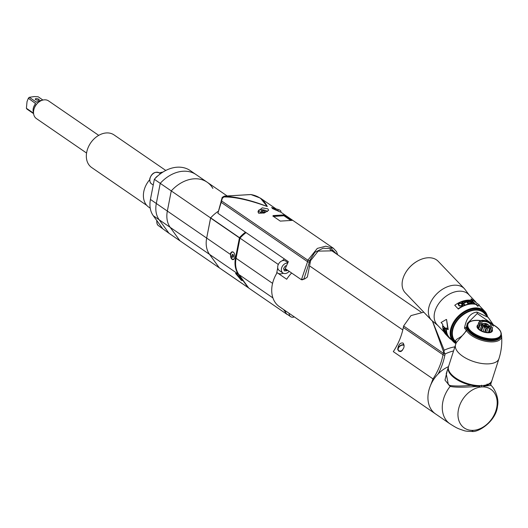 <?xml version="1.0" encoding="UTF-8"?>
<svg xmlns="http://www.w3.org/2000/svg" width="528" height="528" viewBox="0 0 528 528"><rect width="100%" height="100%" fill="white"/><g stroke="black" fill="none" stroke-linecap="round" stroke-linejoin="round"><path stroke-width="0.79" d="M287.938 262.634L285.674 261.083A5.696 4.257 -55.5 0 0 282.196 260.773A33.521 25.027 -55.5 0 1 284.44 258.977M246.068 232.617A33.521 25.027 124.5 0 0 239.996 238.135L278.355 264.495M287.417 314.437A33.521 25.027 -55.5 0 1 287.12 314.431L248.747 288.07L238.933 274.58A25.476 19.021 124.5 0 1 236.082 258.284L239.996 238.135M289.172 271.319A5.696 4.257 -55.5 0 1 282.902 273.002L279.226 270.475A5.696 4.257 -55.5 0 1 277.721 267.828L276.613 273.557A28.156 21.021 124.5 0 0 279.319 306.603L435.534 413.919A28.156 21.021 124.5 0 1 430.439 385.631L433.006 378.906L393.307 351.635A53.632 40.042 -55.5 0 0 403.326 327.479L403.616 326L443.309 353.265L443.025 354.75A1.34 0.449 11 0 0 444.853 355.192A54.971 41.045 124.5 0 1 438.161 373.91M285.43 310.801A5.696 4.257 -55.5 0 0 285.721 312.517L283.529 309.494M287.12 314.431L286.829 314.028A5.696 4.257 -55.5 0 0 286.968 314.134L290.644 316.661A5.696 4.257 -55.5 0 1 289.106 313.328M156.941 220.77A6.706 5.003 -55.5 0 0 158.651 225.799L168.98 233.277L159.172 219.787L168.98 233.277L180.008 240.854L170.201 227.363L180.008 240.854L219.338 267.874L209.53 254.377A25.476 19.021 -55.5 0 1 206.672 238.088L150.434 199.452L154.354 179.302L160.235 183.341L156.314 203.491A25.476 19.021 124.5 0 0 159.172 219.787A25.476 19.021 -55.5 0 1 156.314 203.491L160.235 183.341A33.521 25.027 -55.5 0 1 196.099 174.61A33.521 25.027 124.5 0 0 160.235 183.341L171.263 190.918L167.343 211.068A25.476 19.021 124.5 0 0 170.201 227.363A25.476 19.021 -55.5 0 1 167.343 211.068L171.263 190.918A33.521 25.027 -55.5 0 1 207.128 182.186A33.521 25.027 124.5 0 0 171.263 190.918L210.593 217.932A33.521 25.027 -55.5 0 1 218.315 211.253A33.521 25.027 124.5 0 0 210.659 217.859L206.672 238.088L210.593 217.932M245.48 232.214A33.521 25.027 -55.5 0 0 239.474 237.659L235.495 257.882A25.476 19.021 -55.5 0 0 238.346 274.177L248.094 287.582A0.673 0.502 -55.5 0 0 248.45 287.74L248.503 287.74M235.495 257.882L234.775 257.393A4.059 2.336 -93.4 0 0 233.726 252.503A4.059 2.336 -93.4 0 0 233.284 252.107A4.059 2.336 -93.4 0 0 230.327 254.331L206.672 238.088A25.476 19.021 124.5 0 0 209.53 254.377L219.278 267.788A0.673 0.502 124.5 0 0 219.49 267.934M234.775 257.393L234.161 258.997L232.102 259.38A3.821 2.198 -93.4 0 0 234.194 258.938M233.812 252.602A3.821 2.198 -93.4 0 0 233.475 252.318A3.821 2.198 -93.4 0 0 230.69 254.41A3.821 2.198 -93.4 0 0 232.102 259.38L230.327 254.331M232.967 257.38L233.633 256.43L233.449 254.899L232.604 254.318L231.937 255.262L232.122 256.799L232.967 257.38M231.937 255.262L233.251 255.182L233.435 256.714L232.122 256.799M241.375 280.368L235.547 273.385L236.65 273.867L242.603 280.606L241.375 280.368M291.641 273.016A28.156 21.021 124.5 0 0 286.704 279.246L277.147 272.679A28.156 21.021 124.5 0 0 276.613 273.557M309.731 266.013L310.477 266.528M283.325 273.247A8.712 6.508 -55.5 0 1 277.913 273.207M282.196 260.773A5.696 4.257 124.5 0 0 278.309 264.488A5.696 4.257 124.5 0 0 277.794 266.059A5.696 4.257 124.5 0 0 277.721 267.828M282.902 273.002A5.696 4.257 -55.5 0 1 281.47 268.587A5.696 4.257 -55.5 0 1 287.773 263.043M286.585 265.828L285.344 265.901L283.595 268.455L284.381 270.864L286.909 270.712L287.344 270.065M285.509 268.805L285.067 269.445L286.909 270.712M285.067 269.445L283.939 269.518M423.786 312.167L410.989 315.599L403.616 326M454.879 346.837A46.985 35.079 124.5 0 0 444.173 350.209L444.002 351.872L445.091 353.978L444.853 355.192M402.976 343.015C400.118 342.58 398.356 344.731 397.696 349.47L398.831 351.206L400.765 351.575C404.23 348.652 404.963 345.8 402.976 343.015L403.504 343.55M397.696 349.47A4.356 2.818 142.7 0 1 399.96 345.866A4.356 2.818 142.7 0 1 404.006 344.85M444.939 353.714A1.34 0.449 -169 0 1 443.309 353.265L443.632 351.991L432.472 321.209M444.173 350.209L432.557 321.295M443.632 351.991L444.002 351.872M401.346 351.206L401.531 351.16A3.755 2.422 142.7 0 1 401.346 351.206A3.755 2.422 142.7 0 1 399.082 350.988A3.755 2.422 142.7 0 1 398.706 350.638A3.755 2.422 142.7 0 1 398.607 350.486M402.402 350.374A3.755 2.422 142.7 0 1 398.864 350.704A3.755 2.422 142.7 0 1 398.495 350.354A3.755 2.422 142.7 0 1 399.703 346.401A3.755 2.422 142.7 0 1 404.092 345.451M294.307 316.899A5.696 4.257 -55.5 0 1 290.644 316.661M285.721 312.517A5.696 4.257 124.5 0 0 286.829 314.028M302.617 279.767L301.415 279.734L303.943 278.876L309.408 262.112A1.34 0.429 10.4 0 1 307.573 261.697L301.415 279.734L285.245 268.627L288.321 261.644L217.886 213.259L220.975 202.019A1.34 0.469 -168.3 0 0 221.199 202.363L222.262 198.429L224.743 196.106L250.985 194.561M333.762 252.107L332.218 250.477M334.864 252.866L332.792 250.84L318.16 251.123L310.609 260.581L307.362 277.009L304.953 278.81L302.379 279.668M309.408 262.112L309.685 260.614L314.833 252.344L323.116 248.239L331.261 248.708L336.653 254.093M224.341 196.126L250.813 194.535C258.463 195.835 263.947 199.828 267.287 206.527C252.008 200.548 237.831 197.076 224.743 196.106L224.426 196.112C222.618 196.97 221.819 197.644 222.031 198.145L222.262 198.429M280.163 211.966L272.547 208.573L271.663 207.491L276.23 208.996L260.403 198.125L267.287 206.527C249.018 199.954 234.571 196.772 223.945 196.977M220.975 202.019L221.285 200.548A1.34 0.469 11.7 0 0 221.496 200.878L307.85 260.198L317.302 248.411L325.776 246.193L333.406 248.305M258.707 213.259L257.994 211.325L262.258 207.847L267.841 208.857L268.66 210.256L264.389 212.942L258.707 213.259M272.917 216.051L273.108 215.582L283.906 214.929L292.109 220.394L280.269 221.107L272.917 216.051L273.108 215.582L272.956 216.216M217.886 213.259L221.199 202.363L307.573 261.697L307.85 260.198A1.34 0.429 -169.6 0 0 309.685 260.614M263.835 213.114A4.693 1.571 -169 0 1 259.34 211.655A4.693 1.571 -169 0 1 258.568 210.527A4.693 1.571 -169 0 1 261.974 209.675A4.693 1.571 -169 0 1 267.003 211.193A4.693 1.571 -169 0 1 267.465 211.576M261.122 210.725L261.274 211.537L263.327 212.236L265.228 212.124L265.069 211.312L263.017 210.606L261.122 210.725M262.739 212.038L263.017 210.606M264.911 212.144L265.069 211.312M273.121 208.93A4.693 1.571 -169 0 1 280.144 210.401A4.693 1.571 -169 0 1 280.922 211.523A4.693 1.571 -169 0 1 280.546 211.999M278.309 211.042L278.21 210.52L275.174 209.873M276.078 210.223L276.157 209.814M278.124 210.969L278.21 210.52M283.906 214.929L291.845 220.44M273.431 216.46L283.912 215.734L290.301 220.09M482.156 323.948A4.019 1.848 -162.2 0 1 483.602 323.506A4.019 1.848 -162.2 0 1 483.648 323.506M488.519 325.07A4.019 1.848 -162.2 0 1 489.476 326.304M489.634 383.394A22.321 10.25 17.8 0 1 487.384 384.76L486.869 385.625L483.701 386.179L487.384 384.76L487.113 384.054L486.875 384.721M448.444 366.854A22.79 10.468 -162.2 0 0 448.325 367.191A22.79 10.468 -162.2 0 0 451.407 375.296A22.79 10.468 -162.2 0 0 471.009 385.288L475.728 386.291L479.926 386.404L473.794 385.486L476.045 385.427M481.793 386.932A23.463 17.516 -55.5 0 1 496.736 407.484A23.463 17.516 -55.5 0 1 473.359 430.34A23.463 17.516 -55.5 0 1 458.41 409.794A23.463 17.516 -55.5 0 1 481.793 386.932L481.49 385.222M483.701 386.179L491.04 385.4L490.769 384.107L489.251 384.186L486.869 385.625M491.812 380.82A22.79 10.468 -162.2 0 1 491.713 381.163A22.79 10.468 -162.2 0 1 489.251 384.186M448.714 370.22A22.321 10.25 17.8 0 0 473.708 385.585L475.728 386.291M479.926 386.404C477.325 386.14 459.611 388.285 450.14 386.423L444.985 380.107L447.368 370.148M448.496 366.65A28.156 21.021 124.5 0 0 429.046 389.704A28.156 21.021 124.5 0 0 435.534 413.919L449.869 423.766A28.156 21.021 -55.5 0 1 449.869 423.76A28.156 21.021 -55.5 0 1 450.14 386.423L450.384 385.585L448.378 384.701L446.219 373.718L448.325 367.191M471.009 385.288C462.825 386.146 455.954 386.245 450.384 385.585M481.833 385.612A22.79 10.468 17.8 0 0 491.931 380.483L498.94 358.717A22.79 10.468 -162.2 0 1 488.842 363.845A22.79 10.468 -162.2 0 1 465.227 357.832A22.79 10.468 -162.2 0 1 455.552 344.744L448.543 366.511A22.79 10.468 17.8 0 0 458.218 379.599A22.79 10.468 17.8 0 0 481.833 385.612M476.989 312.061C470.428 312.88 466.264 318.239 464.495 328.145L466.409 327.241L467.359 323.393L477.239 313.54L476.989 312.061L488.129 317.361L484.196 313.236A20.11 13.616 136.3 0 0 475.147 310.134A20.11 13.616 136.3 0 0 455.974 322.456A20.11 13.616 136.3 0 0 455.136 341.048L456.258 342.553L455.723 341.114L456.001 341.953M456.205 342.824A20.783 14.071 -43.7 0 1 452.694 328.165A20.783 14.071 -43.7 0 1 469.682 310.787A20.783 14.071 -43.7 0 1 486.651 315.797M478.79 322.469L477.444 326.654A7.577 3.478 17.8 0 0 477.464 326.944L478.342 327.862L478.401 328.7A7.577 3.478 17.8 0 0 478.698 329.017L481.054 330.693A7.577 3.478 17.8 0 0 481.556 330.95L484.691 332.092A7.577 3.478 17.8 0 0 485.258 332.224L488.341 332.528A7.577 3.478 17.8 0 0 488.585 332.515A7.577 3.478 17.8 0 0 488.822 332.495L490.175 328.31A7.577 3.478 -162.2 0 1 489.931 328.33A7.577 3.478 -162.2 0 1 489.687 328.343L488.07 327.809L486.611 328.04A7.577 3.478 -162.2 0 1 486.037 327.908L484.612 327.01L482.902 326.766A7.577 3.478 -162.2 0 1 482.401 326.509L481.562 325.446L480.051 324.832A7.577 3.478 -162.2 0 1 479.747 324.515L479.734 323.532L478.81 322.76A7.577 3.478 -162.2 0 1 478.79 322.469L479.622 321.79L479.516 321.097A7.577 3.478 -162.2 0 1 479.787 320.912L481.246 320.681A17.299 7.946 17.8 0 0 481.001 320.641L480.889 320.628A17.299 7.946 17.8 0 0 479.873 320.496L479.761 320.483A17.299 7.946 17.8 0 0 478.764 320.397L478.658 320.39A17.299 7.946 17.8 0 0 477.688 320.344L477.583 320.338A17.299 7.946 17.8 0 0 476.639 320.331L476.54 320.331A17.299 7.946 17.8 0 0 475.629 320.364L475.537 320.371A17.299 7.946 17.8 0 0 474.665 320.45L474.573 320.456A17.299 7.946 17.8 0 0 473.741 320.569L473.656 320.588A17.299 7.946 17.8 0 0 472.877 320.74L472.798 320.76A17.299 7.946 17.8 0 0 472.065 320.951L471.992 320.971A17.299 7.946 17.8 0 0 471.313 321.202L471.247 321.229A17.299 7.946 17.8 0 0 470.626 321.499L470.567 321.526A17.299 7.946 17.8 0 0 470.006 321.829L469.953 321.862A17.299 7.946 17.8 0 0 469.458 322.199L469.405 322.238A17.299 7.946 17.8 0 0 468.976 322.608L468.937 322.648A17.299 7.946 17.8 0 0 468.574 323.044L468.541 323.09A17.299 7.946 17.8 0 0 468.25 323.519L468.224 323.565A17.299 7.946 17.8 0 0 468.006 324.02L467.986 324.073A17.299 7.946 17.8 0 0 467.834 324.548L467.821 324.601A17.299 7.946 17.8 0 0 467.749 325.103L467.749 325.156A17.299 7.946 17.8 0 0 467.742 325.677L467.749 325.736A17.299 7.946 17.8 0 0 467.821 326.271L467.828 326.33A17.299 7.946 17.8 0 0 467.973 326.878L467.993 326.944A17.299 7.946 17.8 0 0 468.211 327.505L468.237 327.565A17.299 7.946 17.8 0 0 468.527 328.139L467.861 328.376A17.767 8.158 -162.2 0 1 467.742 328.132L467.32 329.439A17.767 8.158 17.8 0 0 467.438 329.67L466.382 330.112C462.059 338.659 455.433 338.25 455.723 341.114M488.129 317.361L493.304 324.799M466.864 325.129A18.097 8.309 -162.2 0 1 467.438 324.317M467.346 323.426L466.409 327.241M468.211 327.505L467.564 327.73A17.767 8.158 -162.2 0 1 467.471 327.492L467.049 328.792A17.767 8.158 17.8 0 0 467.141 329.03L467.412 329.155M467.973 326.878L467.339 327.089A17.767 8.158 -162.2 0 1 467.28 326.858L466.858 328.165A17.767 8.158 17.8 0 0 466.924 328.396L467.141 328.508M467.821 326.271L467.201 326.469A17.767 8.158 -162.2 0 1 467.174 326.245L466.752 327.545A17.767 8.158 17.8 0 0 466.785 327.776L466.957 327.868M467.742 325.677L467.148 325.862A17.767 8.158 -162.2 0 1 467.148 325.644L466.726 326.951A17.767 8.158 17.8 0 0 466.726 327.169L466.851 327.241M467.749 325.103L467.174 325.281A17.767 8.158 -162.2 0 1 467.207 325.07L466.785 326.377A17.767 8.158 17.8 0 0 466.752 326.581L466.831 326.634M467.313 324.628L466.93 325.822A17.767 8.158 17.8 0 0 466.91 325.875A17.767 8.158 17.8 0 0 466.864 326.02L466.891 326.04M476.969 320.536L477.583 320.338L476.969 320.536M478.064 320.575L478.658 320.39L478.064 320.575M479.193 320.661L479.761 320.483L479.193 320.661M480.341 320.793L480.889 320.628L480.341 320.793M492.268 324.258L492.617 324.707L492.268 324.258M493.238 338.758A17.299 7.946 17.8 0 0 494.102 338.686L494.195 338.679A17.299 7.946 17.8 0 0 495.026 338.56L495.112 338.547A17.299 7.946 17.8 0 0 495.891 338.395L495.97 338.375A17.299 7.946 17.8 0 0 496.703 338.184L496.775 338.164A17.299 7.946 17.8 0 0 497.455 337.933L497.521 337.907A17.299 7.946 17.8 0 0 498.142 337.636L498.208 337.61A17.299 7.946 17.8 0 0 498.762 337.306L498.821 337.273A17.299 7.946 17.8 0 0 499.31 336.937L499.363 336.897A17.299 7.946 17.8 0 0 499.792 336.527L499.831 336.488A17.299 7.946 17.8 0 0 500.194 336.085L500.227 336.046A17.299 7.946 17.8 0 0 500.518 335.617L500.544 335.57A17.299 7.946 17.8 0 0 500.768 335.115L500.788 335.062A17.299 7.946 17.8 0 0 500.933 334.587L500.947 334.534A17.299 7.946 17.8 0 0 501.019 334.033L501.026 333.98A17.299 7.946 17.8 0 0 501.026 333.458L501.019 333.399A17.299 7.946 17.8 0 0 500.947 332.864L500.94 332.805A17.299 7.946 17.8 0 0 500.795 332.251L500.775 332.191A17.299 7.946 17.8 0 0 500.557 331.63L500.531 331.571A17.299 7.946 17.8 0 0 500.24 330.997L500.207 330.937A17.299 7.946 17.8 0 0 499.851 330.356L499.805 330.297A17.299 7.946 17.8 0 0 499.382 329.71L499.33 329.65A17.299 7.946 17.8 0 0 498.841 329.069L498.788 329.003A17.299 7.946 17.8 0 0 498.227 328.429L498.168 328.363A17.299 7.946 17.8 0 0 497.554 327.789L497.482 327.73A17.299 7.946 17.8 0 0 496.808 327.162L496.736 327.103A17.299 7.946 17.8 0 0 496.003 326.548L495.924 326.489A17.299 7.946 17.8 0 0 495.145 325.941L495.059 325.888A17.299 7.946 17.8 0 0 494.234 325.36L494.142 325.307A17.299 7.946 17.8 0 0 493.271 324.799L493.178 324.74A17.299 7.946 17.8 0 0 492.459 324.35M493.271 324.799L493.634 325.268L493.271 324.799M494.234 325.36L494.604 325.855L494.234 325.36M495.145 325.941L495.528 326.456L495.145 325.941M496.003 326.548L496.399 327.083L496.003 326.548M500.194 336.085L499.95 338.138A17.767 8.158 17.8 0 1 499.798 338.309L499.468 338.534M480.572 338.798L479.945 338.573L480.612 338.851A17.767 8.158 17.8 0 0 481.048 338.996L481.747 339.181L481.107 338.983M479.417 338.382L478.797 338.138L479.444 338.428A17.767 8.158 17.8 0 0 479.873 338.593L479.945 338.573M472.217 334.607L471.755 334.27L472.204 334.653A17.767 8.158 17.8 0 0 472.527 334.877L473.101 335.26A17.767 8.158 17.8 0 0 473.451 335.485L474.058 335.854A17.767 8.158 17.8 0 0 474.428 336.065L475.061 336.422A17.767 8.158 17.8 0 0 475.444 336.626L476.104 336.97A17.767 8.158 17.8 0 0 476.507 337.168L477.173 337.438A17.688 8.118 -162.2 0 1 476.586 337.161M467.683 330.059A1.076 0.845 149.4 0 0 466.613 330.594A18.698 8.587 17.8 0 0 480.289 339.854A18.698 8.587 17.8 0 0 493.139 341.86A18.698 8.587 17.8 0 0 501.6 336.026L501.323 334.653M455.552 344.744L456.251 342.692L466.613 330.594L464.495 328.145M467.729 330.066L467.445 329.683A17.767 8.158 17.8 0 0 467.445 329.683L467.762 329.809M467.861 328.376L467.445 329.683M467.742 328.132L468.237 327.565M467.564 327.73L467.141 329.03M467.471 327.492L467.993 326.944M467.339 327.089L466.924 328.396M467.28 326.858L467.828 326.33M467.201 326.469L466.785 327.776M467.174 326.245L467.749 325.736M467.148 325.862L466.726 327.169M467.148 325.644L467.749 325.156M467.174 325.281L466.752 326.581M467.207 325.07L467.821 324.601M467.834 324.548L467.287 324.72L466.864 326.02M467.287 324.72A17.767 8.158 -162.2 0 1 467.333 324.568A17.767 8.158 -162.2 0 1 467.346 324.515L467.986 324.073M467.478 324.179L468.006 324.02L467.412 324.383M467.57 323.987L468.224 323.565M467.755 323.677L468.25 323.519L467.729 323.763M468.541 323.09L467.881 323.492A17.767 8.158 -162.2 0 1 467.881 323.492L467.801 323.578M468.112 323.195L468.574 323.044L468.105 323.222M468.263 323.03L468.937 322.648L468.263 323.03M468.976 322.608L468.547 322.753L468.976 322.608M468.725 322.601L469.405 322.238L468.725 322.601M469.458 322.199L469.055 322.344L469.458 322.199M469.267 322.205L469.953 321.862L469.267 322.205M470.006 321.829L469.643 321.974L470.006 321.829M469.874 321.849L470.567 321.526L469.874 321.849M470.626 321.499L470.296 321.644L470.626 321.499M470.554 321.532L471.247 321.229L470.554 321.532M471.306 321.255L471.992 320.971L471.306 321.255M472.118 321.024L472.798 320.76L472.118 321.024M472.982 320.839L473.656 320.588L472.982 320.839M474.573 320.456L473.913 320.694L474.573 320.456M475.537 320.371L474.883 320.595L475.51 320.364M475.906 320.542L476.54 320.331L475.906 320.542M492.281 329.512A8.045 3.696 -162.2 0 1 488.822 332.765A8.045 3.696 -162.2 0 1 479.371 329.921A8.045 3.696 -162.2 0 1 478.005 324.918M491.581 340.514L492.155 340.798A17.767 8.158 17.8 0 0 492.538 340.784L493.145 338.712L493.594 339.438L493.172 340.745A17.767 8.158 17.8 0 0 493.541 340.712L493.964 339.405A17.767 8.158 -162.2 0 1 493.594 339.438M496.808 327.162L497.204 327.716L496.808 327.162M497.554 327.789L497.95 328.363L497.554 327.789M498.227 328.429L498.63 329.017L498.227 328.429M498.841 329.069L499.237 329.683L498.841 329.069M499.382 329.71L499.772 330.343L499.382 329.71M500.24 330.997L500.617 331.657L500.24 330.997M500.735 331.901L500.531 331.571L500.735 331.901M500.557 331.63L500.92 332.303L500.557 331.63M501.006 332.541L500.775 332.191L501.006 332.541M500.795 332.251L501.138 332.944L500.795 332.251M501.197 333.175L500.94 332.805L501.197 333.175M500.947 332.864L501.277 333.564L500.947 332.864M501.31 333.788L501.019 333.399L501.31 333.788M501.026 333.458L501.329 334.171L501.026 333.458M501.329 334.389L501.026 333.98L501.303 334.468M501.019 334.033L501.303 334.752A17.767 8.158 -162.2 0 1 501.29 334.844M501.27 334.963L500.947 334.534L501.217 335.141M500.933 334.587L501.191 335.313A17.767 8.158 -162.2 0 1 501.151 335.458A17.767 8.158 -162.2 0 1 501.131 335.518L500.788 335.062M500.709 336.824L501.131 335.518M500.768 335.115L500.577 337.154A17.767 8.158 17.8 0 1 500.485 337.346L500.405 337.346M500.485 337.346L500.907 336.046L500.544 335.57M500.518 335.617L500.306 337.663A17.767 8.158 17.8 0 1 500.181 337.841L499.897 338.092M500.181 337.841L500.603 336.541L500.227 336.046M499.798 338.309L500.214 337.003L499.831 336.488M499.792 336.527L499.514 338.58A17.767 8.158 17.8 0 1 499.336 338.738L499.752 337.432L499.363 336.897M499.31 336.937L499.006 338.989A17.767 8.158 17.8 0 1 498.795 339.134L499.217 337.828L498.821 337.273M498.762 337.306L498.419 339.359A17.767 8.158 17.8 0 1 498.181 339.491L498.604 338.184L498.208 337.61M497.851 339.412L498.181 339.491M498.142 337.636L497.765 339.695A17.767 8.158 17.8 0 1 497.501 339.808L497.924 338.501L497.521 337.907M497.132 339.702L497.501 339.808M497.455 337.933L497.039 339.986A17.767 8.158 17.8 0 1 496.756 340.078L497.178 338.778L496.775 338.164M496.34 339.953L496.756 340.078M496.703 338.184L496.254 340.23A17.767 8.158 17.8 0 1 495.944 340.316L496.366 339.009L495.97 338.375M495.495 340.157L495.944 340.316M495.891 338.395L495.403 340.435A17.767 8.158 17.8 0 1 495.073 340.501L495.495 339.194L495.112 338.547M494.584 340.322L495.073 340.501M495.026 338.56L494.498 340.6A17.767 8.158 17.8 0 1 494.149 340.646L494.571 339.339L494.195 338.679M493.634 340.435L494.149 340.646M494.102 338.686L493.964 339.405M492.631 340.494L493.172 340.745M481.747 339.181L482.097 337.181A17.299 7.946 17.8 0 0 483.146 337.491L482.638 339.227L482.975 339.577L483.259 337.524A17.299 7.946 17.8 0 0 484.308 337.801L484.42 337.834A17.299 7.946 17.8 0 0 485.463 338.078L485.582 338.098A17.299 7.946 17.8 0 0 486.625 338.303L486.737 338.323A17.299 7.946 17.8 0 0 487.766 338.494L487.879 338.507A17.299 7.946 17.8 0 0 488.895 338.639L489.007 338.646A17.299 7.946 17.8 0 0 490.004 338.738L490.109 338.745A17.299 7.946 17.8 0 0 491.08 338.791L490.538 340.507L491.093 340.804L491.515 339.497L491.185 338.798A17.299 7.946 17.8 0 0 492.129 338.804L492.228 338.798A17.299 7.946 17.8 0 0 493.139 338.765M492.155 340.798L492.571 339.491L492.228 338.798M492.129 338.804L491.489 340.804A17.767 8.158 17.8 0 1 491.093 340.804M491.08 338.791L490.538 340.507M490.03 338.686L489.463 340.454L489.997 340.765A17.767 8.158 17.8 0 0 490.406 340.784M489.997 340.765L490.413 339.458L490.109 338.745M490.004 338.738L489.463 340.454M489.291 340.712A17.767 8.158 17.8 0 1 488.869 340.679L488.796 340.633A17.688 8.118 -162.2 0 1 488.176 340.567L488.796 340.633M488.935 338.593L488.367 340.355M488.869 340.679L489.291 339.372L489.007 338.646M488.895 338.639L488.176 340.567M488.143 340.6A17.767 8.158 17.8 0 1 487.714 340.547L487.648 340.501A17.688 8.118 -162.2 0 1 487.021 340.408L487.648 340.501M487.813 338.448L487.245 340.217M487.714 340.547L487.879 338.507M487.766 338.494L487.021 340.408M486.981 340.441A17.767 8.158 17.8 0 1 486.545 340.369L486.479 340.322A17.688 8.118 -162.2 0 1 485.846 340.204L486.479 340.322M486.671 338.263L486.103 340.032M486.545 340.369L486.737 338.323M486.625 338.303L485.846 340.204M485.8 340.237A17.767 8.158 17.8 0 1 485.364 340.151L485.305 340.098A17.688 8.118 -162.2 0 1 484.664 339.959L485.305 340.098M485.522 338.039L484.955 339.801M485.364 340.151L485.582 338.098M485.463 338.078L484.664 339.959M484.612 339.986A17.767 8.158 17.8 0 1 484.169 339.887L484.117 339.834A17.688 8.118 -162.2 0 1 483.476 339.676L484.117 339.834M484.367 337.768L483.793 339.537M484.169 339.887L484.42 337.834M484.308 337.801L483.476 339.676M482.975 339.577A17.767 8.158 17.8 0 0 483.417 339.695M482.929 339.53A17.688 8.118 -162.2 0 1 482.288 339.346L482.638 339.227M482.288 339.346L482.651 338.059A17.767 8.158 -162.2 0 1 482.209 337.927M483.146 337.491L482.651 338.059M481.787 339.233A17.767 8.158 17.8 0 0 482.229 339.365M480.612 338.851L480.955 336.791A17.299 7.946 17.8 0 0 481.991 337.141L482.097 337.181M482.057 337.115L481.49 338.877M481.991 337.141L481.048 338.996M479.444 338.428L479.827 336.376A17.299 7.946 17.8 0 0 480.843 336.752L480.955 336.791M480.922 336.732L480.355 338.494M480.843 336.752L479.873 338.593M472.204 334.653L472.844 332.647A17.299 7.946 17.8 0 0 473.623 333.188L473.708 333.247A17.299 7.946 17.8 0 0 474.533 333.775L474.626 333.828A17.299 7.946 17.8 0 0 475.497 334.336L475.589 334.389A17.299 7.946 17.8 0 0 476.5 334.877L476.599 334.93A17.299 7.946 17.8 0 0 477.543 335.392L477.642 335.438A17.299 7.946 17.8 0 0 478.619 335.881L478.724 335.92A17.299 7.946 17.8 0 0 479.721 336.336L479.827 336.376M479.8 336.31L479.233 338.078M478.797 338.138L479.147 336.844A17.767 8.158 -162.2 0 1 478.724 336.673L478.724 335.92M479.721 336.336L479.147 336.844M478.724 338.144A17.767 8.158 17.8 0 1 478.302 337.973L478.282 337.927A17.688 8.118 -162.2 0 1 477.675 337.663L478.282 337.927M478.698 335.861L478.13 337.623M478.302 337.973L478.724 336.673M478.619 335.881L477.675 337.663M477.602 337.669A17.767 8.158 17.8 0 1 477.187 337.484L477.173 337.438M477.629 335.379L477.061 337.141M477.187 337.484L477.642 335.438M477.543 335.392L476.507 337.168M476.586 334.871L476.018 336.633M476.104 336.97L476.599 334.93M476.5 334.877L475.444 336.626M475.589 334.33L475.022 336.098M475.061 336.422L475.589 334.389M475.497 334.336L474.844 334.765L474.428 336.065M474.632 333.775L474.058 335.537M474.058 335.854L474.626 333.828M474.533 333.775L473.873 334.178L473.451 335.485M473.722 333.194L473.154 334.957M473.101 335.26L473.708 333.247M473.623 333.188L472.949 333.577L472.527 334.877M469.385 329.419L468.706 329.69L468.283 330.997A17.767 8.158 17.8 0 1 468.105 330.752L468.963 328.838A17.299 7.946 17.8 0 0 469.385 329.419L469.438 329.485A17.299 7.946 17.8 0 0 469.927 330.066L469.986 330.125A17.299 7.946 17.8 0 0 470.54 330.706L470.6 330.772A17.299 7.946 17.8 0 0 471.214 331.346L471.286 331.406A17.299 7.946 17.8 0 0 471.959 331.973L472.032 332.033A17.299 7.946 17.8 0 0 472.765 332.587L472.844 332.647M472.864 332.594L472.289 334.356M472.765 332.587L472.085 332.95L471.755 334.27M472.085 332.95A17.767 8.158 -162.2 0 1 471.775 332.719L471.352 334.026A17.767 8.158 17.8 0 0 471.662 334.257M471.775 332.719L472.032 332.033M471.959 331.973L471.273 332.317L470.851 333.623L471.445 333.736M471.273 332.317A17.767 8.158 -162.2 0 1 470.989 332.079L470.567 333.379A17.767 8.158 17.8 0 0 470.851 333.623M470.989 332.079L471.286 331.406M471.214 331.346L470.527 331.67L470.105 332.977L470.659 333.102M470.527 331.67A17.767 8.158 -162.2 0 1 470.27 331.426L469.847 332.732A17.767 8.158 17.8 0 0 470.105 332.977M470.27 331.426L470.6 330.772M470.54 330.706L469.847 331.016L469.432 332.317L469.94 332.455M469.432 332.317A17.767 8.158 -162.2 0 1 469.194 332.072L469.986 330.125M469.927 330.066L469.24 330.35L468.818 331.657L469.286 331.795M469.24 330.35A17.767 8.158 -162.2 0 1 469.036 330.106L468.613 331.412A17.767 8.158 17.8 0 0 468.818 331.657M469.036 330.106L469.438 329.485M468.283 330.997L468.699 331.135M468.917 328.779L468.244 329.03L467.828 330.337A17.767 8.158 17.8 0 1 467.676 330.092L468.56 328.198A17.299 7.946 17.8 0 0 468.917 328.779L468.963 328.838M488.822 332.495L491.02 331.874A7.577 3.478 17.8 0 0 491.291 331.696L492.637 327.512A7.577 3.478 -162.2 0 1 492.373 327.69L491 327.631L489.608 331.96M491.654 330.568L492.637 327.512M481.246 320.681L481.985 320.291A7.577 3.478 -162.2 0 1 482.229 320.278A7.577 3.478 -162.2 0 1 482.473 320.265L485.549 320.562A7.577 3.478 -162.2 0 1 486.123 320.694L489.258 321.836A7.577 3.478 -162.2 0 1 489.76 322.1L492.109 323.77A7.577 3.478 -162.2 0 1 492.413 324.086L493.35 325.849A7.577 3.478 -162.2 0 1 493.37 326.132M491.02 331.874L492.373 327.69M490.175 328.31L491 327.631M488.341 332.528L489.687 328.343M488.07 327.809L486.677 332.138M486.611 328.04L485.258 332.224M484.691 332.092L486.037 327.908M484.612 327.01L483.219 331.34M482.902 326.766L481.556 330.95M481.054 330.693L482.401 326.509M481.562 325.446L480.17 329.769M480.051 324.832L478.698 329.017M478.401 328.7L479.747 324.515M479.734 323.532L478.342 327.862M478.81 322.76L477.464 326.944M479.516 321.097L479.18 322.139M489.265 327.162A6.032 2.772 -162.2 0 1 481.265 324.251A6.032 2.772 -162.2 0 1 483.12 320.747A6.032 2.772 -162.2 0 1 491.119 323.657A6.032 2.772 -162.2 0 1 489.265 327.162M488.578 326.449A4.693 2.152 17.8 0 0 490.657 325.393A4.693 2.152 17.8 0 0 488.671 322.694A4.693 2.152 17.8 0 0 483.806 321.46A4.693 2.152 17.8 0 0 481.727 322.516A4.693 2.152 17.8 0 0 483.714 325.208A4.693 2.152 17.8 0 0 488.578 326.449M483.232 324.911A2.996 1.379 17.8 0 1 483.371 323.631A2.996 1.379 17.8 0 1 484.341 323.38A2.996 1.379 -162.2 0 1 488.671 325.34A2.996 1.379 -162.2 0 1 488.037 326.456M484.598 325.05L485.912 325.723L487.179 325.651L487.126 324.898L485.813 324.225L484.552 324.298L484.598 325.05M485.813 324.225L485.318 325.42M487.126 324.898L486.882 325.664M485.43 325.413L486.024 325.717M477.239 313.54L490.116 322.384M456.02 343.345A21.45 14.527 -43.7 0 1 453.829 341.616A21.45 14.527 -43.7 0 1 451.81 327.842A21.45 14.527 -43.7 0 1 466.996 310.9A21.45 14.527 -43.7 0 1 484.823 311.956A21.45 14.527 -43.7 0 1 487.351 316.529M484.651 311.777A21.45 14.527 136.3 0 0 484.486 311.599A21.45 14.527 136.3 0 0 466.653 310.543A21.45 14.527 136.3 0 0 451.466 327.485A21.45 14.527 136.3 0 0 453.486 341.26A21.45 14.527 136.3 0 0 453.658 341.438M455.941 343.576A21.853 14.797 -43.7 0 1 453.196 341.537A21.853 14.797 -43.7 0 1 454.106 321.334A21.853 14.797 -43.7 0 1 474.936 307.949A21.853 14.797 -43.7 0 1 484.777 311.315A21.853 14.797 -43.7 0 1 487.522 316.708M458.146 308.814L454.753 305.27L458.146 308.814A22.255 15.074 -43.7 0 1 471.286 303.679A22.255 15.074 -43.7 0 1 476.296 304.168L476.098 304.511L477.8 306.293L479.318 305.052L477.992 305.936L476.296 304.168M475.774 301.917L468.745 294.571A21.853 14.797 136.3 0 0 458.905 291.199A21.853 14.797 136.3 0 0 438.082 304.583A21.853 14.797 136.3 0 0 437.171 324.793L444.074 332.006M476.098 304.511A21.853 14.797 -43.7 0 0 471.187 304.029A21.853 14.797 136.3 0 0 458.264 309.085M453.196 341.537L449.447 337.616A21.853 14.797 136.3 0 1 446.8 332.68A21.853 14.797 -43.7 0 1 446.464 328.172M447.836 329.611L448.206 329.551L446.563 319.493L447.836 329.611L446.147 327.842A22.255 15.074 -43.7 0 0 446.45 332.858A22.255 15.074 -43.7 0 0 449.143 337.887L445.757 334.343A22.255 15.074 136.3 0 0 445.969 334.561M479.318 305.052L471.214 298.861L472.91 300.63A22.255 15.074 136.3 0 0 467.894 300.135A22.255 15.074 136.3 0 0 454.753 305.27M471.214 298.861L470.976 299.165L472.21 300.452M477.8 306.293L477.992 305.936M469.874 300.557L473.959 302.98L471.814 300.736A22.255 15.074 -43.7 0 1 472.263 300.815L474.784 303.448A22.255 15.074 136.3 0 0 474.104 303.336L469.953 300.887L472.157 303.184A22.255 15.074 136.3 0 0 471.669 303.184L469.148 300.551A22.255 15.074 -43.7 0 1 469.874 300.557L469.735 300.894A21.853 14.797 136.3 0 0 469.478 300.887M469.082 301.996A21.853 14.797 136.3 0 0 466.937 302.267L466.303 301.204A22.255 15.074 136.3 0 1 468.64 300.914A22.255 15.074 136.3 0 1 468.818 300.907L468.501 300.571A22.255 15.074 -43.7 0 0 468.316 300.577A22.255 15.074 -43.7 0 0 465.472 300.967L467.993 303.6A22.255 15.074 136.3 0 1 470.837 303.211A22.255 15.074 136.3 0 1 471.022 303.204L470.699 302.867L470.587 303.211A21.853 14.797 136.3 0 0 470.408 303.217A21.853 14.797 136.3 0 0 468.118 303.501L467.326 302.267A22.255 15.074 136.3 0 1 469.511 301.99L469.187 301.653L469.108 302.023M467.003 301.93A22.255 15.074 -43.7 0 1 469.187 301.653M468.184 303.164A22.255 15.074 -43.7 0 1 470.514 302.874A22.255 15.074 -43.7 0 1 470.699 302.867M463.663 301.429A22.255 15.074 -43.7 0 0 461.578 302.148L464.099 304.788A22.255 15.074 136.3 0 1 464.62 304.583L463.492 303.409A22.255 15.074 136.3 0 1 465.056 302.881L465.623 302.445L465.373 301.739L464.145 301.356L463.637 301.752A21.853 14.797 136.3 0 0 461.802 302.379M458.819 303.428A22.255 15.074 -43.7 0 1 459.505 303.079L459.551 303.376A21.853 14.797 136.3 0 0 458.878 303.719L458.086 304.445L459.122 305.936L461.34 306.068A22.255 15.074 136.3 0 1 462.026 305.712L462.772 304.795L462.548 304.174L461.003 302.947L459.505 303.079M469.953 300.887L471.695 303.184M467.326 302.267L468.118 303.501M466.303 301.204L466.937 302.267M468.501 300.571L468.409 300.934M468.382 300.907A21.853 14.797 136.3 0 0 468.211 300.92A21.853 14.797 136.3 0 0 465.729 301.237M464.614 301.765L465.326 302.069M465.082 301.924L465.128 301.594M463.492 303.409L464.402 304.669M464.145 301.356L463.637 301.752M464.653 301.435L465.095 302.234L464.792 302.848L465.095 302.234M464.607 301.726L464.02 301.679A22.255 15.074 136.3 0 0 462.37 302.227L463.175 303.072A22.255 15.074 -43.7 0 1 464.818 302.524M464.792 302.848A21.853 14.797 136.3 0 0 463.175 303.389M463.175 303.072L462.37 302.227M458.212 304.022L458.878 303.719M459.987 302.927L462.548 304.174M459.551 303.376L460.027 303.224M462.733 304.491L462.799 305.098M462.185 305.217L462.158 304.669L461.703 305.375L462.145 304.92M461.756 305.672A21.853 14.797 136.3 0 0 461.083 306.016L459.71 305.917L458.693 304.524L459.142 303.765A22.255 15.074 136.3 0 1 459.829 303.415L460.924 303.382L462.158 304.669M458.693 304.524L459.71 305.917M461.703 305.375A22.255 15.074 -43.7 0 0 461.017 305.732L459.631 305.639M464.442 288.717L438.181 261.281A22.79 15.437 136.3 0 0 418.334 260.614A22.79 15.437 136.3 0 0 405.451 272.943A22.79 15.437 136.3 0 0 403.102 278.164A22.79 15.437 136.3 0 0 405.247 292.796L431.508 320.239A22.79 15.437 -43.7 0 1 429.363 305.6A22.79 15.437 -43.7 0 1 445.5 287.595A22.79 15.437 -43.7 0 1 464.442 288.717L469.346 295.198M418.216 260.674A22.123 14.982 136.3 0 0 418.09 260.74A22.123 14.982 136.3 0 0 405.59 272.705A22.123 14.982 136.3 0 0 405.524 272.824M451.407 339.669A22.255 15.074 -43.7 0 1 449.143 337.887M446.239 319.499L441.065 322.529L442.754 324.298A22.255 15.074 136.3 0 0 443.065 329.314A22.255 15.074 136.3 0 0 445.757 334.343M445.243 328.66L443.098 326.416A22.255 15.074 -43.7 0 1 443.104 325.934L445.625 328.574A22.255 15.074 136.3 0 0 445.619 329.287L443.579 328.911L445.777 331.208A22.255 15.074 136.3 0 0 445.85 331.65L443.329 329.017A22.255 15.074 -43.7 0 1 443.223 328.35L445.586 328.535M445.969 332.237L445.645 331.901A22.255 15.074 -43.7 0 0 445.685 332.053A22.255 15.074 -43.7 0 0 446.318 333.953L445.46 333.056A22.255 15.074 136.3 0 1 444.86 331.287L444.536 330.95A22.255 15.074 -43.7 0 0 445.137 332.719L444.437 331.993A22.255 15.074 136.3 0 1 443.81 330.092A22.255 15.074 136.3 0 1 443.771 329.934L443.447 329.597A22.255 15.074 -43.7 0 0 443.487 329.756A22.255 15.074 -43.7 0 0 444.292 332.039L446.813 334.673A22.255 15.074 136.3 0 1 446.008 332.389A22.255 15.074 136.3 0 1 445.969 332.237M445.005 333.313A22.255 15.074 -43.7 0 0 446.015 334.613L448.536 337.247A22.255 15.074 136.3 0 1 448.265 336.937L447.137 335.762A22.255 15.074 136.3 0 1 446.404 334.772L445.163 333.188M443.579 328.911L445.969 329.155M443.329 329.017L443.672 328.845A21.853 14.797 136.3 0 1 443.599 328.416M443.098 326.416L443.441 326.291M446.015 334.613L446.028 334.6A22.255 15.074 136.3 0 1 445.236 333.538L446.094 334.33M446.846 335.399L446.813 335.425A22.255 15.074 -43.7 0 1 446.041 334.376M446.813 335.425L446.015 334.58M157.898 175.817A33.521 25.027 124.5 0 0 155.265 178.325A6.706 5.003 -55.5 0 1 157.898 175.817A33.521 25.027 124.5 0 1 190.219 170.57L207.128 182.186A33.521 25.027 -55.5 0 1 212.87 188.41M150.434 199.452A25.476 19.021 124.5 0 0 153.292 215.747L162.545 228.472A6.706 5.003 -55.5 0 1 161.113 226.505M155.265 178.325A33.521 25.027 124.5 0 0 154.354 179.302M162.875 172.108A20.11 15.015 124.5 0 0 159.331 172.953M149.701 179.711A20.11 15.015 124.5 0 0 148.823 207.2L150.229 208.164M146.764 205.379L91.674 167.534A19.774 14.764 -55.5 0 1 88.202 147.404A19.774 14.764 -55.5 0 1 106.425 132.937A19.774 14.764 -55.5 0 1 114.068 134.93L165.785 170.458M98.723 135.366L48.556 100.901A10.725 8.006 124.5 0 0 44.411 99.825A10.725 8.006 124.5 0 0 34.525 107.672A10.725 8.006 124.5 0 0 36.406 118.582L86.572 153.047M41.95 100.34A8.382 6.257 124.5 0 0 41.6 100.353A8.382 6.257 124.5 0 0 37.871 101.66L36.373 102.155L29.311 97.31L34.221 96.571L38.168 96.776L42.933 100.049M36.63 102.214L37.019 102.115M29.311 97.31A8.382 6.257 124.5 0 0 28.347 98.248L35.501 103.481M35.204 104.161L35.409 103.099L34.987 104.478A8.382 6.257 124.5 0 0 33.442 112.431L33.455 113.131L26.4 108.28A8.382 6.257 124.5 0 0 27.014 109.131L33.587 113.645M33.541 113.177L33.521 112.814M38.841 99.317A2.013 0.673 11 0 0 36.683 98.67A2.013 0.673 11 0 0 35.224 99.033A2.013 0.673 11 0 0 35.554 99.515A2.013 0.673 11 0 0 37.712 100.168A2.013 0.673 11 0 0 39.171 99.799A2.013 0.673 11 0 0 38.841 99.317M26.4 108.28L27.02 101.647L28.347 98.248M236.082 258.284L272.573 283.358M238.933 274.58L272.917 297.924M153.292 215.747L238.346 274.177M239.474 237.659L210.659 217.859M239.389 237.824L210.573 218.024M248.094 287.582L219.278 267.788M445.091 353.978A43.923 32.795 -55.5 0 1 453.552 350.948M403.326 327.479L443.025 354.75A53.632 40.042 -55.5 0 1 433.006 378.906M303.943 278.876L304.953 278.81M284.75 215.338L284.665 215.51A0.535 0.403 -55.5 0 1 284.084 215.813M273.471 216.368L273.141 215.741L283.82 215.094L283.912 215.734M473.359 430.34L471.801 431.429C478.078 432.854 496.261 421.225 497.534 405.966C499.25 398.779 494.868 388.608 491.04 385.4M465.67 327.822L467.333 329.558M497.409 339.781L497.013 339.933M496.663 340.052A17.688 8.118 -162.2 0 1 496.274 340.171M495.851 340.283L495.389 340.388M494.987 340.468L494.492 340.547M494.063 340.606A17.688 8.118 -162.2 0 1 493.555 340.666M492.545 340.738L493.086 340.705M492.07 340.758A17.688 8.118 -162.2 0 1 491.502 340.765M491.014 340.758L490.426 340.745M489.918 340.718A17.688 8.118 -162.2 0 1 489.311 340.679M476.098 336.923A17.688 8.118 -162.2 0 1 475.53 336.626M475.055 336.376A17.688 8.125 -162.2 0 1 474.507 336.072M474.058 335.808A17.688 8.125 -162.2 0 1 473.537 335.491M473.108 335.221A17.688 8.125 -162.2 0 1 472.619 334.891M471.365 333.98A17.688 8.118 -162.2 0 1 470.943 333.637M470.587 333.333A17.688 8.118 -162.2 0 1 470.197 332.996M469.867 332.68A17.688 8.118 -162.2 0 1 469.524 332.343M469.214 332.02A17.688 8.125 -162.2 0 1 468.91 331.683M492.954 339.478A17.767 8.158 -162.2 0 1 492.571 339.491M491.911 339.497A17.767 8.158 -162.2 0 1 491.515 339.497M490.829 339.478A17.767 8.158 -162.2 0 1 490.413 339.458M489.707 339.412A17.767 8.158 -162.2 0 1 489.291 339.372M488.565 339.293A17.767 8.158 -162.2 0 1 488.136 339.24M487.403 339.134A17.767 8.158 -162.2 0 1 486.968 339.062M486.222 338.93A17.767 8.158 -162.2 0 1 485.78 338.844M485.034 338.679A17.767 8.158 -162.2 0 1 484.592 338.58M483.839 338.395A17.767 8.158 -162.2 0 1 483.397 338.276M481.463 337.689A17.767 8.158 -162.2 0 1 481.028 337.544M480.295 337.286A17.767 8.158 -162.2 0 1 479.866 337.121M478.018 336.369A17.767 8.158 -162.2 0 1 477.609 336.184M476.923 335.861A17.767 8.158 -162.2 0 1 476.527 335.663M475.867 335.326A17.767 8.158 -162.2 0 1 475.484 335.122M474.844 334.765A17.767 8.158 -162.2 0 1 474.481 334.547M473.873 334.178A17.767 8.158 -162.2 0 1 473.524 333.953M472.949 333.577A17.767 8.158 -162.2 0 1 472.619 333.346M494.921 339.293A17.767 8.158 -162.2 0 1 494.571 339.339M495.825 339.134A17.767 8.158 -162.2 0 1 495.495 339.194M471.187 304.029L471.286 303.679M446.8 332.68L446.45 332.858M153.239 185.031L151.642 183.935A6.706 5.003 -55.5 0 1 149.959 178.741A6.706 5.003 124.5 0 1 153.754 173.197A6.706 5.003 124.5 0 1 159.232 172.887L160.479 173.745M34.393 107.989A8.382 6.257 -55.5 0 1 37.943 102.828M207.128 182.186L226.842 195.73M248.186 287.674L219.371 267.881M402.791 329.947L309.56 265.894M421.054 312.074L329.974 249.506M337.663 254.793L336.56 251.691L333.419 248.285L280.929 212.223M260.403 198.125L250.912 194.548M221.285 200.541L222.031 198.145M258.568 210.527L258.159 212.639M280.922 211.523L280.797 212.144M449.863 423.76C457.459 428.578 457.802 428.479 463.604 430.485C465.016 431.092 467.749 431.409 471.801 431.429M491.713 381.163L490.769 384.107M495.937 326.436L495.363 326.033M498.94 358.717C501.316 351.272 502.207 343.708 501.6 336.026M466.91 325.875L467.353 324.509M477.352 320.291L476.652 320.285M478.447 320.338L477.715 320.298M479.569 320.43L478.81 320.357M480.711 320.562L479.932 320.463M481.873 320.747L481.074 320.615M493.145 324.68L492.452 324.311M494.122 325.248L493.462 324.859M495.059 325.835L494.439 325.439M496.769 327.056L496.234 326.654M470.105 321.598L469.775 321.776M470.824 321.268L470.441 321.433M471.603 320.991L471.174 321.136M472.441 320.753L471.959 320.879M473.332 320.569L472.798 320.674M474.269 320.43L473.695 320.509M475.259 320.338L474.639 320.39M500.729 336.765L501.197 335.3M500.742 331.65L500.57 331.313M500.386 330.983L500.168 330.627M499.957 330.317L499.686 329.947M499.455 329.657L499.132 329.267M498.881 328.997L498.505 328.601M498.241 328.337L497.812 327.934M497.534 327.697L497.053 327.287M475.622 320.311L476.289 320.291M493.357 324.812L488.222 317.44M484.486 311.599L484.823 311.956M484.777 311.315L479.054 305.342M437.771 325.42L431.508 320.239M453.486 341.26L453.829 341.616M151.642 183.935C150.19 183.13 149.582 181.335 149.827 178.55C151.741 173.21 154.876 171.323 159.232 172.887M158.651 225.799C157.199 224.994 156.598 223.199 156.842 220.414"/></g></svg>
